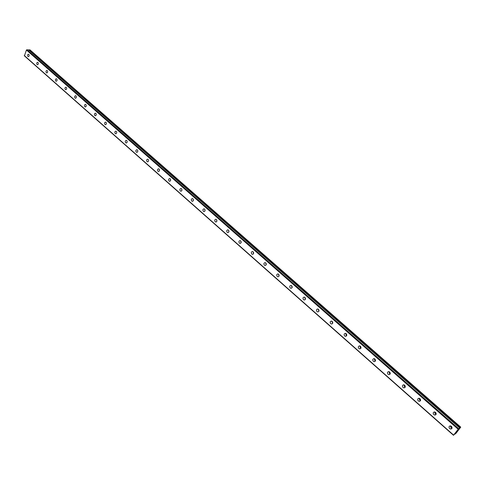 <?xml version="1.0" encoding="UTF-8"?>
<svg xmlns="http://www.w3.org/2000/svg" width="485" height="485" viewBox="0 0 485 485"><rect width="100%" height="100%" fill="white"/><g stroke="black" fill="none" stroke-linecap="round" stroke-linejoin="round"><path stroke-width="0.73" d="M455.463 433.457L453.602 435.1L458.173 429.243L460.75 427.152L456.027 433.299L455.269 433.984L455.463 433.457M449.656 428.594C448.631 427.188 448.837 426.279 450.268 425.866L451.414 426.333C452.438 427.74 452.238 428.649 450.808 429.061L449.656 428.594M452.05 428.091L450.971 427.631L450.341 425.866M433.832 414.633C432.82 413.226 433.026 412.323 434.457 411.917L435.548 412.371C436.561 413.778 436.354 414.681 434.93 415.087L433.832 414.633M434.566 411.935L436.154 414.16L435.178 413.717L434.572 411.929M418.294 400.925C417.294 399.519 417.506 398.621 418.937 398.227L419.974 398.664C420.974 400.07 420.768 400.968 419.343 401.362L418.294 400.925M420.568 400.477L419.677 400.052L419.088 398.24L420.574 400.458M403.041 387.466C402.053 386.06 402.271 385.169 403.69 384.781L404.684 385.205C405.672 386.612 405.46 387.503 404.041 387.891L403.041 387.466M405.26 387.042L404.454 386.642L403.884 384.805M388.061 374.25C387.085 372.844 387.309 371.953 388.721 371.577L389.667 371.989C390.643 373.389 390.425 374.281 389.018 374.656L388.061 374.25M390.219 373.844L389.503 373.468L388.952 371.613M373.347 361.264C372.383 359.864 372.607 358.979 374.014 358.609L374.917 359.003C375.881 360.404 375.663 361.295 374.256 361.664L373.347 361.264M375.451 360.876L374.814 360.525L374.287 358.657M358.894 348.509C357.942 347.114 358.166 346.235 359.561 345.872L360.428 346.254C361.38 347.648 361.155 348.533 359.761 348.897L358.894 348.509M360.943 348.133L360.385 347.812L359.876 345.932M344.689 335.978C343.756 334.583 343.98 333.71 345.362 333.353L346.193 333.722C347.133 335.117 346.908 335.996 345.526 336.354L344.689 335.978M346.69 335.614L346.211 335.323L345.714 333.431M330.734 323.665C329.806 322.276 330.036 321.403 331.413 321.052L332.201 321.409C333.128 322.804 332.904 323.671 331.528 324.022L330.734 323.665M332.686 323.307L331.795 321.155M317.014 311.564C316.105 310.176 316.329 309.309 317.693 308.963L318.457 309.309C319.366 310.697 319.142 311.564 317.778 311.91L317.014 311.564M318.924 311.206L318.118 309.084M303.531 299.663C302.634 298.281 302.858 297.42 304.21 297.081L304.938 297.42C305.841 298.796 305.617 299.657 304.265 300.003L303.531 299.663M305.398 299.312L304.665 297.226M290.279 287.969C289.387 286.593 289.618 285.738 290.958 285.398L291.655 285.726C292.546 287.102 292.316 287.957 290.976 288.296L290.279 287.969M292.103 287.617L291.443 285.568M277.244 276.468C276.365 275.098 276.595 274.243 277.923 273.91L278.59 274.225C279.469 275.595 279.245 276.45 277.917 276.783L277.244 276.468M279.027 276.111L278.438 274.11M264.422 265.156C263.561 263.791 263.785 262.943 265.101 262.615L265.744 262.918C266.611 264.289 266.386 265.137 265.071 265.465L264.422 265.156M266.174 264.798L265.647 262.84M251.818 254.037C250.963 252.673 251.188 251.83 252.497 251.503L253.109 251.8C253.964 253.164 253.74 254.007 252.436 254.334L251.818 254.037M253.534 253.667L253.067 251.763M239.414 243.094C238.578 241.736 238.802 240.899 240.093 240.578L240.681 240.863C241.524 242.215 241.3 243.058 240.014 243.379L239.414 243.094M241.1 242.712L240.687 240.869M227.216 232.327C226.386 230.981 226.61 230.145 227.889 229.823L228.459 230.102C229.29 231.448 229.065 232.285 227.786 232.606L227.216 232.327M228.871 231.933L228.508 230.151M215.213 221.736C214.394 220.39 214.612 219.566 215.88 219.244L216.425 219.517C217.25 220.857 217.025 221.687 215.764 222.009L215.213 221.736M216.837 221.324L216.522 219.608M203.397 211.314C202.591 209.975 202.809 209.15 204.064 208.835L204.591 209.096C205.397 210.429 205.179 211.26 203.93 211.575L203.397 211.314M205.003 210.884L204.725 209.235M191.775 201.057C190.975 199.723 191.193 198.905 192.43 198.589L192.939 198.844C193.739 200.172 193.521 200.996 192.284 201.311L191.775 201.057M193.351 200.608L193.115 199.032M180.329 190.957C179.541 189.635 179.759 188.817 180.984 188.501L181.469 188.75C182.257 190.071 182.045 190.89 180.82 191.205L180.329 190.957M181.881 190.484L181.681 188.986M169.065 181.014C168.283 179.699 168.501 178.886 169.714 178.577L170.18 178.813C170.962 180.129 170.744 180.941 169.538 181.257L169.065 181.014M170.599 180.517L170.429 179.104M157.971 171.229C157.201 169.92 157.419 169.107 158.613 168.798L159.068 169.035C159.838 170.344 159.62 171.15 158.425 171.46L157.971 171.229M159.486 170.696L159.347 169.38M147.046 161.59C146.294 160.286 146.506 159.486 147.689 159.177L148.125 159.401C148.883 160.705 148.671 161.511 147.488 161.82L147.046 161.59M148.543 161.026L148.434 159.808M136.291 152.102C135.545 150.805 135.758 150.004 136.922 149.695L137.346 149.913C138.098 151.211 137.885 152.011 136.715 152.32L136.291 152.102M137.77 151.496L137.685 150.386M125.7 142.754C124.96 141.468 125.172 140.668 126.324 140.359L126.73 140.571C127.47 141.862 127.264 142.663 126.112 142.966L125.7 142.754M127.167 142.099L127.094 141.117M115.266 133.551C114.539 132.266 114.745 131.471 115.885 131.168L116.279 131.374C117.006 132.654 116.8 133.448 115.66 133.757L115.266 133.551M116.715 132.829L116.667 131.999M104.984 124.475C104.263 123.202 104.469 122.414 105.597 122.105L105.979 122.305C106.7 123.584 106.494 124.372 105.366 124.681L104.984 124.475M106.421 123.687L106.391 123.032M94.86 115.539C94.145 114.272 94.351 113.484 95.466 113.181L95.83 113.375C96.545 114.642 96.339 115.43 95.23 115.739L94.86 115.539M96.279 114.636L96.266 114.236M84.875 106.736C84.178 105.475 84.378 104.693 85.475 104.39L85.833 104.578C86.536 105.839 86.336 106.621 85.239 106.924L84.875 106.736M75.042 98.061C74.35 96.806 74.551 96.024 75.636 95.721L75.981 95.903C76.672 97.158 76.478 97.94 75.387 98.243L75.042 98.061M65.354 89.507C64.669 88.258 64.863 87.482 65.936 87.179L66.269 87.361C66.954 88.603 66.76 89.379 65.687 89.689L65.354 89.507M55.799 81.08C55.12 79.837 55.314 79.067 56.375 78.764L56.696 78.934C57.375 80.177 57.181 80.947 56.121 81.25L55.799 81.08M46.378 72.768C45.711 71.537 45.905 70.768 46.954 70.464L47.263 70.634C47.93 71.865 47.742 72.635 46.693 72.938L46.378 72.768M37.096 64.578C36.436 63.353 36.624 62.583 37.66 62.28L37.963 62.444C38.624 63.668 38.436 64.438 37.4 64.741L37.096 64.578M27.942 56.496C27.287 55.278 27.475 54.52 28.5 54.217L28.791 54.375C29.446 55.593 29.258 56.357 28.239 56.66L27.942 56.496M253.655 253.055L253.455 252.248M266.295 264.301L265.998 263.209M279.142 275.704L278.754 274.395M292.2 287.278L291.721 285.792M305.489 299.027L304.913 297.396M319.003 310.97L318.33 309.212M332.752 323.113L331.983 321.246M346.745 335.456L345.866 333.504M360.986 348.012L359.997 345.981M375.481 360.785L374.378 358.688M390.243 373.777L389.018 371.631M405.272 387L403.926 384.811M452.002 428.085L450.329 425.921M28.427 49.803L26.439 50.028L24.414 55.878L453.517 435.318M460.75 427.152L29.949 49.834L28.973 50.264M457.391 430.789L457.034 431.244L457.391 430.789M457.009 431.262L457.464 430.916M456.997 431.529L456.506 431.899M28.409 49.773L459.695 427.964L28.379 49.761M26.439 50.028L458.173 429.243M24.25 55.508L453.602 435.1M26.887 49.682L458.677 428.71M29.021 50.155L459.919 427.928M29.088 50.082L460.01 427.831M29.367 49.858L460.332 427.485M29.452 49.809L460.417 427.4M75.387 98.243L75.696 98.243M85.239 106.924L85.554 106.918M95.23 115.739L95.563 115.727M105.366 124.681L105.724 124.663M115.66 133.757L116.036 133.733M126.112 142.966L126.506 142.942M136.715 152.32L137.134 152.29M147.488 161.82L147.931 161.778M158.425 171.46L158.892 171.411M169.538 181.257L170.029 181.196M180.82 191.205L181.335 191.132M192.284 201.311L192.83 201.226M203.93 211.575L204.506 211.478M215.764 222.009L216.371 221.894M227.786 232.606L228.429 232.473M240.014 243.379L240.687 243.227M252.436 254.334L253.152 254.158M265.071 265.465L265.822 265.265M277.917 276.783L278.705 276.553M290.976 288.296L291.806 288.029M304.265 300.003L305.132 299.706M317.778 311.91L318.687 311.57M331.528 324.022L332.486 323.64M345.526 336.354L346.514 335.917M359.761 348.897L360.798 348.412M374.256 361.664L375.329 361.119M389.018 374.656L390.128 374.05M404.041 387.891L405.187 387.218M419.343 401.362L420.519 400.616M434.93 415.087L436.13 414.263M450.808 429.061L452.032 428.158"/></g></svg>

